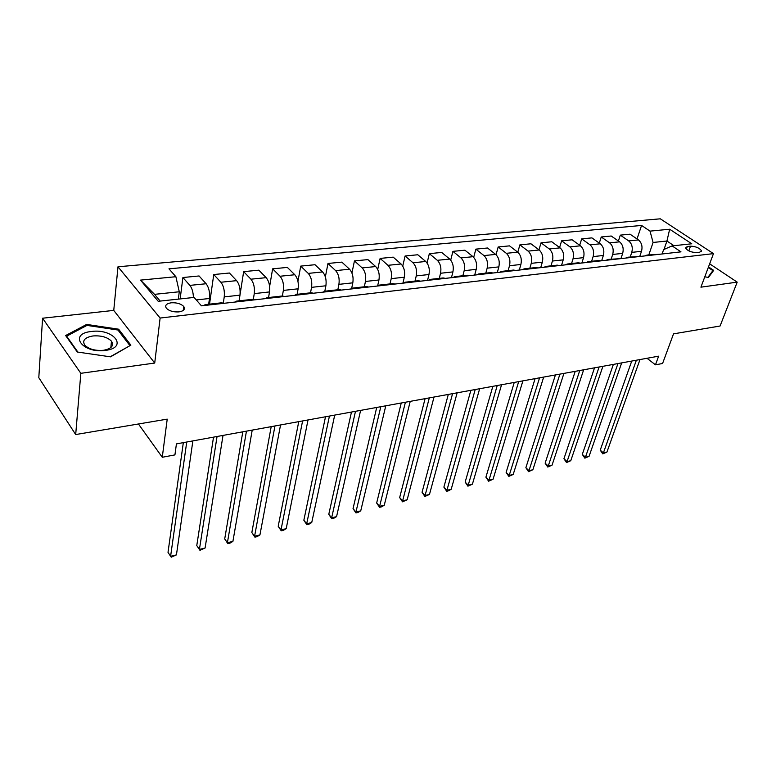 <?xml version="1.0" encoding="UTF-8"?>
<svg xmlns="http://www.w3.org/2000/svg" width="776" height="776" viewBox="0 0 776 776"><rect width="100%" height="100%" fill="white"/><g stroke="black" fill="none" stroke-linecap="round" stroke-linejoin="round"><path stroke-width="1.16" d="M112.481 343.011L111.346 342.468M178.936 311.894C183.805 311.05 185.416 309.255 183.757 306.51C180.963 303.746 176.792 302.504 171.224 302.795C166.287 303.62 164.667 305.434 166.374 308.237C169.207 310.992 173.397 312.204 178.936 311.894M42.583 318.218L38.8 377.679L75.689 434.55L80.84 373.314L154.715 363.052L160.118 318.044L117.991 266.779L113.752 310.4L42.583 318.218L80.84 373.314M160.118 318.044L713.474 253.626L660.308 218.813L117.991 266.779M713.474 253.626L700.922 287.168L737.2 282.134L709.652 263.83M737.2 282.134L720.08 326.017L673.529 333.855L662.578 363.498L655.468 364.827L658.64 356.165L176.424 443.891L174.93 454.901L162.271 457.268L167.218 419.137L75.689 434.55M690.514 246.167L687.323 246.516L685.489 247.961C687.497 250.813 691.154 252.355 696.479 252.578L699.671 252.219L701.475 250.803C699.486 247.951 695.839 246.409 690.514 246.167L688.816 250.861M673.937 245.701L666.943 241.026L653.082 242.461L650.026 231.122L641.568 225.447L168.964 268.835L175.88 276.712L179.275 291.766L154.54 294.346L160.176 301.078M650.026 231.122L669.659 229.23L691.765 243.78L672.094 245.905L663.625 249.61L662.093 253.975M175.88 276.712L140.524 280.117L158.207 301.292L194.068 297.431L201.45 305.831L680.979 251.851L672.094 245.905M138.438 423.987L162.271 457.268M647.009 358.279L655.468 364.827M663.984 249.445L666.943 241.026L669.659 229.23M648.814 254.877L653.082 242.461M639.822 256.245L641.5 251.308C642.712 246.506 641.694 242.713 638.444 239.929L630.044 234.187L620.315 235.128L618.394 240.996M630.228 256.963L631.771 252.375C632.973 247.534 631.945 243.722 628.705 240.919L620.315 235.128M608.471 259.397L620.945 258.612L622.672 253.364C623.865 248.504 622.837 244.663 619.597 241.84L611.226 236.011L601.245 236.981L599.295 243.101M611.178 259.097L612.691 254.46C613.874 249.562 612.846 245.691 609.616 242.849L601.245 236.981M601.652 260.785L603.359 255.479C604.533 250.551 603.495 246.661 600.275 243.8L591.923 237.883L581.69 238.872L579.701 245.274M591.632 261.289L593.126 256.594C594.28 251.637 593.242 247.719 590.022 244.838L581.69 238.872M581.864 263.006L583.552 257.642C584.697 252.656 583.659 248.718 580.438 245.808L572.125 239.803L561.62 240.822L559.603 247.515M571.572 263.539L573.037 258.786C574.172 253.771 573.134 249.804 569.923 246.875L561.62 240.822M561.552 265.295L563.211 259.863C564.336 254.819 563.289 250.823 560.088 247.874L551.804 241.772L541.027 242.82L538.971 249.833M550.979 265.848L552.425 261.037C553.53 255.964 552.483 251.938 549.282 248.96L541.027 242.82M540.707 267.642L542.337 262.142C543.423 257.04 542.375 252.986 539.184 249.988L530.949 243.79L519.881 244.867L517.796 252.219M529.843 268.224L531.25 263.345C532.336 258.214 531.279 254.13 528.097 251.114L519.881 244.867M519.299 270.058L520.89 264.48C521.957 259.31 520.9 255.207 517.718 252.161L509.531 245.866L498.163 246.972L496.048 254.722M508.125 270.659L509.502 265.722C510.56 260.523 509.502 256.39 506.33 253.315L498.163 246.972M497.3 272.531L498.852 266.886C499.889 261.657 498.832 257.486 495.67 254.402L487.532 248L475.853 249.135L473.7 257.341M485.805 273.162L487.153 268.166C488.172 262.899 487.115 258.699 483.962 255.585L475.853 249.135M474.689 275.073L476.212 269.359C477.211 264.053 476.144 259.834 473.001 256.691L464.921 250.192L452.922 251.356L450.71 260.096M462.865 275.732L464.184 270.678C465.163 265.334 464.096 261.085 460.963 257.913L452.922 251.356M451.448 277.692L452.922 271.901C453.892 266.527 452.815 262.249 449.702 259.058L441.68 252.442L429.341 253.645L427.081 263.006M439.274 278.38L440.555 273.259C441.505 267.846 440.428 263.53 437.325 260.309L429.341 253.645M427.537 280.379L428.973 274.52C429.904 269.078 428.827 264.732 425.733 261.483L417.789 254.761L405.091 255.993L402.754 266.1M415.005 281.096L416.246 275.907C417.158 270.426 416.072 266.052 412.997 262.773L405.091 255.993M402.938 283.153L404.325 277.216C405.217 271.697 404.131 267.284 401.066 263.985L393.199 257.147L380.133 258.408L377.718 269.408M390.027 283.9L391.22 278.642C392.093 273.084 391.007 268.642 387.951 265.314L380.133 258.408M377.679 285.743L378.95 279.981C379.803 274.394 378.707 269.912 375.671 266.556L367.902 259.601L354.448 260.901L351.935 272.997M364.313 286.79L365.457 281.455C366.282 275.82 365.195 271.309 362.169 267.924L354.448 260.901M351.664 288.332L352.818 282.833C353.623 277.168 352.527 272.618 349.52 269.204L341.847 262.123L327.986 263.462L325.357 276.925M337.822 289.758L338.918 284.355C339.694 278.642 338.598 274.064 335.61 270.62L327.986 263.462M324.824 291.213L325.891 285.781C326.647 280.029 325.542 275.412 322.583 271.94L315.007 264.723L300.729 266.11L297.945 281.339M310.516 292.824L311.564 287.343C312.291 281.552 311.186 276.896 308.247 273.394L300.729 266.11M297.121 294.327L298.13 288.808C298.838 282.978 297.732 278.293 294.812 274.752L287.353 267.41L272.628 268.835L269.621 286.538M282.377 295.976L283.356 290.418C284.035 284.55 282.93 279.826 280.029 276.246L272.628 268.835M268.554 297.528L269.505 291.931C270.155 286.014 269.049 281.261 266.168 277.653L258.835 270.174L243.654 271.639L239.086 300.836M253.325 299.342L254.266 293.6C254.887 287.634 253.771 282.842 250.92 279.195L243.654 271.639M239.076 300.836L239.968 295.161C240.56 289.157 239.444 284.317 236.612 280.65L229.424 273.016L213.759 274.539L209.53 304.144M223.304 303.106L224.235 296.878C224.797 290.825 223.672 285.946 220.879 282.241L213.759 274.539M208.657 304.24L209.481 298.488C210.005 292.397 208.889 287.479 206.115 283.744L199.073 275.965L182.903 277.527L180.148 298.925M178.344 299.119L179.275 291.766M659.241 254.295L647.262 255.052M641.568 225.447L637.028 238.959M649.473 255.401L646.99 255.081L644.895 255.915M640.336 256.429L628.114 257.195M630.316 257.554L627.852 257.225L625.766 258.069M610.663 259.766L608.2 259.426L606.134 260.28M601.041 260.852L598.587 260.513L588.295 261.667M590.478 262.036L588.033 261.696L585.977 262.55M580.603 263.151L578.168 262.802L567.586 263.985M569.759 264.373L567.324 264.015L565.287 264.878M559.612 265.518L557.187 265.149L546.314 266.372M548.467 266.769L546.052 266.401L544.034 267.264M538.04 267.943L535.634 267.575L524.44 268.826M526.584 269.233L524.188 268.855L522.19 269.728M515.865 270.436L513.479 270.058L501.965 271.348M504.09 271.765L501.713 271.377L499.734 272.26M493.061 273.006L490.694 272.609L478.85 273.938M480.945 274.374L478.598 273.967L476.639 274.859M469.606 275.645L467.268 275.238L455.056 276.605M457.142 277.051L454.814 276.634L452.883 277.527M445.463 278.361L443.144 277.944L430.573 279.35M432.63 279.806L430.331 279.379L428.43 280.281M420.611 281.164L418.322 280.728L405.363 282.183M407.39 282.648L405.12 282.212L403.258 283.114M395.003 284.045L392.753 283.599L379.386 285.093M381.385 285.578L379.154 285.122L377.32 286.034M368.629 287.013L366.408 286.548L352.624 288.1M354.584 288.594L352.391 288.119L350.597 289.041M341.43 290.079L339.248 289.594L325.018 291.194M326.948 291.708L324.795 291.223L323.039 292.145M313.378 293.231L311.234 292.736L296.548 294.385M298.44 294.919L296.325 294.414L294.608 295.346M284.423 296.49L282.338 295.986L267.157 297.683M269.01 298.226L266.944 297.712L265.276 298.644M254.538 299.856L252.501 299.332L236.806 301.088M238.61 301.651L236.593 301.107L234.982 302.058M223.663 303.329L221.674 302.785L205.456 304.609M193.408 297.499C193.253 292.251 192.07 288.216 189.858 285.384L182.903 277.527M207.211 305.181L205.252 304.629L203.69 305.579M140.524 280.117L154.54 294.346M704.802 276.819L708.459 277.439L713.687 270.368L708.507 266.905M154.715 363.052L113.752 310.4M77.28 352.013L110.551 356.844L130.863 345.136L118.631 329.199L86.66 324.426L65.64 335.533L77.28 352.013M86.553 325.619L86.66 324.426M118.476 330.692L118.631 329.199M631.732 361.063L600.236 450.138L603.388 452.912L636.368 360.219M606.929 452.068L602.768 453.882L603.388 452.912L606.929 452.068L639.996 359.56M602.768 453.882L600.236 450.138M613.36 364.4L582.301 454.377L585.443 457.2L617.958 363.566M589.062 456.337L584.861 458.17L585.443 457.2L589.062 456.337L621.683 362.887M584.861 458.17L582.301 454.377M594.523 367.834L563.939 458.723L567.062 461.584L599.101 367M570.777 460.701L566.528 462.554L567.062 461.584L570.777 460.701L602.903 366.301M566.528 462.554L563.939 458.723M575.21 371.345L545.13 463.165L548.244 466.085L579.759 370.521M552.046 465.173L547.759 467.045L548.244 466.085L552.046 465.173L583.659 369.803M547.759 467.045L545.13 463.165M555.412 374.944L525.866 467.724L528.97 470.683L559.913 374.129M532.86 469.752L528.524 471.653L528.97 470.683L532.86 469.752L563.929 373.392M528.524 471.653L525.866 467.724M708.275 267.526L712.902 270.611L707.916 277.352M712.281 272.279L712.902 270.611M91.461 331.488C68.036 333.631 82.237 353.808 105.391 350.393C128.719 347.735 113.733 328.267 91.461 331.488M92.926 335.959C84.691 337.482 81.994 340.557 84.826 345.204C89.027 349.229 95.244 350.927 103.46 350.296C111.521 348.725 114.188 345.689 111.472 341.188C107.369 337.123 101.19 335.387 92.926 335.959M111.337 342.555L112.52 343.128M129.776 345.766L110.173 356.785M77.881 352.1L66.629 336.173L86.98 325.396L117.962 330.023L129.805 345.475M66.581 336.852L66.629 336.173M535.091 378.639L506.127 472.39L509.211 475.407L539.562 377.825M513.208 474.446L508.813 476.367L509.211 475.407L513.208 474.446L543.675 377.078M508.813 476.367L506.127 472.39M514.245 382.432L485.902 477.182L488.967 480.237L518.678 381.627M493.061 479.267L488.618 481.207L488.967 480.237L493.061 479.267L522.898 380.861M488.618 481.207L485.902 477.182M492.847 386.332L465.154 482.08L468.2 485.204L497.232 385.526M472.4 484.195L467.909 486.164L468.2 485.204L472.4 484.195L501.568 384.741M467.909 486.164L465.154 482.08M470.867 390.328L443.882 487.115L446.908 490.286L475.203 389.542M451.205 489.258L448.382 490.839L446.666 491.247L446.908 490.286L451.205 489.258L479.655 388.727M446.666 491.247L443.882 487.115M448.295 394.431L422.057 492.275L425.054 495.505L452.573 393.655M429.467 494.448L424.87 496.465L425.054 495.505L429.467 494.448L457.151 392.821M424.87 496.465L422.057 492.275M425.093 398.651L399.659 497.581L402.628 500.86L429.312 397.884M407.157 499.783L402.511 501.82L402.628 500.86L407.157 499.783L434.017 397.031M402.511 501.82L399.659 497.581M401.24 402.996L376.661 503.013L379.6 506.359L405.402 402.24M384.256 505.254L381.414 506.873L379.551 507.31L379.6 506.359L384.256 505.254L410.232 401.357M379.551 507.31L376.661 503.013M376.709 407.458L353.041 508.6L355.951 512.014L380.803 406.711M360.733 510.87L357.881 512.5L355.971 512.955L355.951 512.014L360.733 510.87L385.779 405.809M355.971 512.955L353.041 508.6M351.47 412.046L328.781 514.342L331.653 517.815L355.486 411.319M336.571 516.641L333.709 518.29L331.74 518.756L331.653 517.815L336.571 516.641L360.607 410.388M331.74 518.756L328.781 514.342M325.503 416.77L303.843 520.24L306.685 523.781L329.431 416.052M311.729 522.568L308.867 524.236L306.85 524.721L306.685 523.781L311.729 522.568L334.708 415.102M306.85 524.721L303.843 520.24M298.75 421.64L278.206 526.303L280.999 529.911L302.601 420.941M286.199 528.669L283.327 530.347L281.251 530.842L280.999 529.911L286.199 528.669L308.024 419.952M281.251 530.842L278.206 526.303M271.202 426.654L251.841 532.54L254.586 536.226L274.946 425.966M259.931 534.945L257.05 536.643L254.916 537.147L254.586 536.226L259.931 534.945L280.543 424.947M254.916 537.147L251.841 532.54M242.801 431.815L224.71 538.961L227.407 542.715L246.448 431.155M232.907 541.396L230.026 543.113L227.834 543.637L227.407 542.715L232.907 541.396L252.219 430.108M227.834 543.637L224.71 538.961M213.526 437.14L196.774 545.567L199.422 549.398L217.057 436.5M205.087 548.04L199.946 550.31L199.422 549.398L205.087 548.04L223.013 435.414M199.946 550.31L196.774 545.567M183.32 442.64L168.014 552.366L170.604 556.276L186.735 442.019M176.433 554.888L171.224 557.187L170.604 556.276L176.433 554.888L192.875 440.904M631.771 252.375L641.5 251.308M612.691 254.46L622.672 253.364M593.126 256.594L603.359 255.479M573.037 258.786L583.552 257.642M552.425 261.037L563.211 259.863M531.25 263.345L542.337 262.142M509.502 265.722L520.89 264.48M487.153 268.166L498.852 266.886M464.184 270.678L476.212 269.359M440.555 273.259L452.922 271.901M416.246 275.907L428.973 274.52M391.22 278.642L404.325 277.216M365.457 281.455L378.95 279.981M338.918 284.355L352.818 282.833M311.564 287.343L325.891 285.781M283.356 290.418L298.13 288.808M254.266 293.6L269.505 291.931M224.235 296.878L239.968 295.161M196.27 299.934L209.481 298.488M628.705 240.919L638.444 239.929M609.616 242.849L619.597 241.84M590.022 244.838L600.275 243.8M569.923 246.875L580.438 245.808M549.282 248.96L560.088 247.874M528.097 251.114L539.184 249.988M506.33 253.315L517.718 252.161M483.962 255.585L495.67 254.402M460.963 257.913L473.001 256.691M437.325 260.309L449.702 259.058M412.997 262.773L425.733 261.483M387.951 265.314L401.066 263.985M362.169 267.924L375.671 266.556M335.61 270.62L349.52 269.204M308.247 273.394L322.583 271.94M280.029 276.246L294.812 274.752M250.92 279.195L266.168 277.653M220.879 282.241L236.612 280.65M189.858 285.384L206.115 283.744M686.343 249.241L687.323 246.516M183.243 310.449L183.757 306.51M701.135 251.715L701.475 250.803M110.852 347.541L111.472 341.188"/></g></svg>
